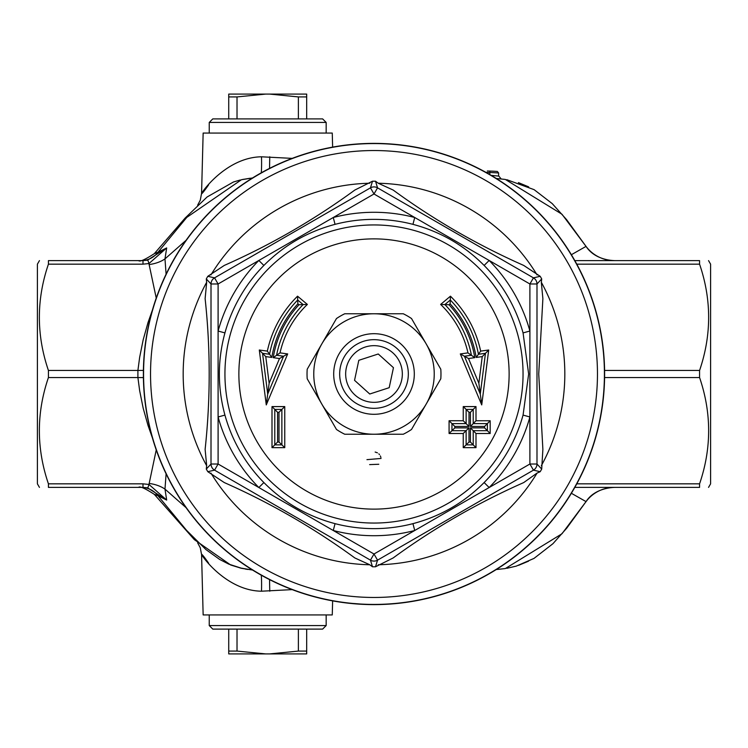 <?xml version="1.0" encoding="UTF-8"?>
<svg xmlns="http://www.w3.org/2000/svg" width="748" height="748" viewBox="0 0 748 748"><rect width="100%" height="100%" fill="white"/><g stroke="black" fill="none" stroke-linecap="round" stroke-linejoin="round"><path stroke-width="1.12" d="M249.897 178.276L242.006 179.595M242.866 179.417L252.515 177.977L241.454 179.716L186.794 217.388L157.996 252.244L154.312 253.656C144.953 259.696 139.708 262.024 138.576 260.622M518.401 182.606L528.658 186.878M156.239 449.922L148.964 484.452A7.087 0.832 101.8 0 1 147.552 487.836L166.673 500.075L148.964 484.452L142.99 483.834L142.99 487.378L48.424 487.378C36.343 487.378 36.343 487.378 48.424 487.378C36.343 487.378 36.343 487.378 48.424 487.378L48.424 483.834C36.343 448.407 36.343 412.971 48.424 377.544L48.424 370.456C36.343 335.029 36.343 299.593 48.424 264.166L48.424 260.622C36.343 260.622 36.343 260.622 48.424 260.622C36.343 260.622 36.343 260.622 48.424 260.622L142.99 260.622L142.99 264.166L148.964 263.548L166.673 247.925L147.552 260.164L142.99 260.622M141.204 260.622A21.262 21.112 90 0 0 157.996 252.244L166.673 247.925L164.981 258.883L186.093 240.304M147.552 260.164A7.087 0.832 78.2 0 1 148.964 263.548L149.123 264.558A21.262 10.519 170.3 0 0 164.981 258.883L166.103 274.198M614.417 260.622A35.427 35.427 90 0 1 586.03 246.391L585.89 246.148C595.52 261.248 615.398 260.472 614.463 260.622L614.267 260.622M496.261 178.463L505.33 179.445L561.982 214.237L586.03 246.391L571.369 254.722M574.819 487.378L699.576 487.378L699.576 483.834C711.657 448.407 711.657 412.971 699.576 377.544L699.576 370.456C711.657 335.029 711.657 299.593 699.576 264.166L699.576 260.622C711.657 260.622 711.657 260.622 699.576 260.622C711.657 260.622 711.657 260.622 699.576 260.622L574.819 260.622M143.41 370.41L137.903 370.456L137.903 377.544L143.41 377.59M614.417 487.378A35.427 35.427 -90 0 0 586.03 501.609L585.89 501.852C595.212 486.864 615.632 487.481 614.463 487.378L614.332 487.378M571.369 493.278L586.03 501.609L561.982 533.763L505.33 568.555L496.261 569.546M699.576 487.378C711.657 487.378 711.657 487.378 699.576 487.378C711.657 487.378 711.657 487.378 699.576 487.378M528.555 561.168L518.57 565.338M149.123 483.442A21.262 10.519 -170.3 0 1 164.981 489.117L166.103 473.802M241.754 568.349L240.828 568.143M247.719 569.434L245.363 569.05M141.204 487.378A21.262 21.112 -90 0 1 157.996 495.756L166.673 500.075L164.981 489.117L186.084 507.686M142.99 487.378L147.552 487.836M138.576 487.378C139.708 485.976 144.953 488.304 154.312 494.344L157.996 495.756L186.532 530.313L205.868 549.518L219.65 559.429L228.729 564.104L241.987 568.396M380.891 457.374L380.367 455.934M379.507 454.578L378.843 453.858M377.422 452.83L375.15 452.044M369.624 464.611L378.787 464.265M381.059 458.449L366.941 459.655L381.059 458.449M395.056 392.971A28.349 28.349 0 0 1 347.044 382.752A28.349 28.349 0 0 1 379.9 346.277A28.349 28.349 0 0 1 395.056 392.971M354.543 380.321L358.806 360.312L378.254 353.991L393.457 367.679L389.194 387.688L369.746 394.009L354.543 380.321M399.507 396.973A34.324 34.324 0 0 0 381.143 340.424A34.324 34.324 0 0 0 341.35 384.603A34.324 34.324 0 0 0 399.507 396.973M143.382 374A230.618 230.618 0 0 0 374 604.618A230.618 230.618 0 0 0 604.618 374A230.618 230.618 0 0 0 374 143.382A230.618 230.618 0 0 0 143.382 374M354.804 557.933L369.652 564.703L372.495 566.778L375.505 566.778L393.196 557.933M393.186 557.933C433.98 528.116 477.486 503.002 523.703 482.582L536.989 473.119L540.196 471.698L541.702 469.08L542.88 449.342L538.728 374L542.88 298.658L541.328 282.407L541.711 278.92L540.196 276.311L523.694 265.418C477.486 244.998 433.98 219.884 393.186 190.067M393.196 190.067L378.348 183.297L375.505 181.222L372.495 181.222L370.456 187.851L214.554 277.854L207.804 276.302L206.298 278.92L211.011 283.988L211.011 464.012L206.298 469.08L207.804 471.689L214.554 470.146L370.456 560.149L372.495 566.778M207.804 471.689L224.307 482.582C270.514 503.002 314.02 528.125 354.814 557.933M375.505 566.778L377.544 560.149L533.446 470.146L540.196 471.698M541.702 469.08L536.989 464.012L536.989 283.988L541.702 278.92M540.196 276.302L533.446 277.854L377.544 187.851L375.505 181.222M354.814 190.067C314.02 219.884 270.514 244.998 224.297 265.418L207.804 276.311M206.289 278.92L206.663 282.407L205.12 298.658C210.543 348.886 210.543 399.123 205.12 449.352L206.672 465.593L206.289 469.08M372.495 181.222L354.804 190.067M335.048 224.353L333.271 217.5L374 193.984L377.544 187.851A7.087 7.087 0 0 0 370.456 187.851L374 193.984L414.729 217.5A161.718 161.718 0 0 0 333.271 217.5L258.836 260.472A161.718 161.718 0 0 0 218.098 331.027L218.098 416.973A161.718 161.718 0 0 0 258.836 487.528L333.271 530.5A161.718 161.718 0 0 0 414.729 530.5L489.164 487.528A161.718 161.718 0 0 0 529.902 416.973L529.902 331.027A161.718 161.718 0 0 0 489.164 260.472L414.729 217.5L412.952 224.353C440.385 231.618 464.115 245.316 484.124 265.447A154.63 154.63 0 0 1 523.067 332.907L528.649 374L523.067 415.093A154.63 154.63 0 0 1 484.124 482.554C464.115 502.684 440.385 516.382 412.952 523.647A154.63 154.63 0 0 1 335.048 523.647C307.615 516.382 283.885 502.684 263.876 482.554A154.63 154.63 0 0 1 224.933 415.093C217.5 387.698 217.5 360.302 224.933 332.907A154.63 154.63 0 0 1 263.876 265.447C283.885 245.316 307.615 231.618 335.048 224.353A154.63 154.63 0 0 1 412.952 224.353M533.446 277.854L529.902 283.988L536.989 283.988A7.087 7.087 0 0 0 533.446 277.854A7.087 7.087 0 0 1 536.989 283.988M224.933 332.907L218.098 331.027L218.098 283.988L214.554 277.854A7.087 7.087 0 0 0 211.011 283.988L218.098 283.988L258.836 260.472L263.876 265.447M214.554 470.146L218.098 464.012L211.011 464.012A7.087 7.087 0 0 0 214.554 470.146A7.087 7.087 0 0 1 211.011 464.012M211.011 283.988A7.087 7.087 0 0 1 214.554 277.854M536.989 464.012A7.087 7.087 0 0 1 533.446 470.146A7.087 7.087 0 0 0 536.989 464.012L529.902 464.012L533.446 470.146M412.952 523.647L414.729 530.5L374 554.016L370.456 560.149A7.087 7.087 0 0 0 377.544 560.149L374 554.016L333.271 530.5L335.048 523.647M224.933 415.093L218.098 416.973L218.098 464.012L258.836 487.528L263.876 482.554M523.067 332.907L529.902 331.027L529.902 283.988L489.164 260.472L484.124 265.447M484.124 482.554L489.164 487.528L529.902 464.012L529.902 416.973L523.067 415.093M265.764 356.609L262.539 353.308L267.709 394.074L283.595 356.226L287.69 353.926L280.023 352.878L276.573 355.263A99.213 99.213 0 0 1 303.136 304.567L297.695 300.004A106.291 106.291 0 0 0 269.551 354.272L262.539 353.308L259.304 350.008L266.269 404.911L269.14 383.228L265.764 356.609L271.823 357.432L267.345 351.111L259.304 350.008M468.996 442.059L468.996 427.884L454.821 427.884L454.821 426.463L468.996 426.463L469.005 412.288L470.417 412.288L470.417 426.463L484.592 426.463L484.592 427.875L470.417 427.884L470.417 442.059L468.996 442.059L466.126 444.864L473.213 444.864L473.213 430.689L487.378 430.689L487.378 423.602L490.174 420.75L475.999 420.75L473.213 423.602L473.213 409.437L466.126 409.427L466.126 423.602L451.951 423.602L451.951 430.689L466.126 430.689L466.126 444.864L463.246 447.669L475.999 447.669L475.999 433.503L490.174 433.503L490.174 420.75M468.996 427.884L463.246 433.494L463.246 447.669M450.305 300.004L444.864 304.567A99.213 99.213 0 0 1 471.427 355.263L464.405 356.226L480.291 394.074L485.461 353.308L478.449 354.262A106.291 106.291 0 0 0 450.305 300.004L450.118 303.856A103.514 103.514 0 0 1 476.177 357.432L482.236 356.609L478.86 383.228L468.5 358.526L474.774 357.666L467.977 352.878L460.31 353.926L481.731 404.911L488.696 350.008L480.655 351.111L478.449 354.262A106.291 106.291 0 0 0 450.305 300.004L450.446 296.189L440.628 304.436L444.864 304.567A99.213 99.213 0 0 1 471.427 355.263M266.269 404.911L287.69 353.926M271.823 357.432A103.514 103.514 0 0 1 297.882 303.856L298.966 304.763A102.093 102.093 0 0 0 273.226 357.666L279.5 358.526L283.595 356.226L276.573 355.263A99.213 99.213 0 0 1 303.136 304.567L307.372 304.436L297.554 296.189L297.695 300.004A106.291 106.291 0 0 0 269.551 354.272M279.5 358.526L269.14 383.228M273.226 357.666L276.573 355.263M298.966 304.763L303.136 304.567M297.882 303.856L297.695 300.004M277.583 442.059L274.787 444.864L281.874 444.864L281.874 409.427L274.787 409.427L274.787 444.864L272.001 447.669L284.754 447.669L279.004 442.059L277.583 442.059L277.583 412.288L278.995 412.288L279.004 442.059M284.754 447.669L284.754 406.585L272.001 406.585L272.001 447.669M272.001 406.585L277.583 412.288M284.754 406.585L278.995 412.288M468.996 426.463L466.126 423.602L466.126 409.427L463.246 406.585L463.246 420.75L466.126 423.602L461.451 423.602M463.246 420.75L449.071 420.741L454.821 426.463M449.071 420.741L449.081 433.494L454.821 427.884M470.417 412.288L475.999 406.585L463.246 406.585M490.174 433.503L484.592 427.875M475.999 420.75L475.999 406.585M484.592 426.463L487.378 423.602L473.213 423.602L470.417 426.463M475.999 433.503L470.417 427.884M475.999 447.669L470.417 442.059M449.081 433.494L463.246 433.494M469.005 412.288L466.126 409.427M474.774 357.666A102.093 102.093 0 0 0 449.034 304.763L450.118 303.856M468.5 358.526L460.31 353.926M478.86 383.228L481.731 404.911M482.236 356.609L488.696 350.008M476.177 357.432L478.449 354.272M449.034 304.763L444.864 304.567M344.735 434.233A66.965 66.965 0 0 1 336.469 429.455L321.836 404.116A60.233 60.233 0 0 1 374 313.767A60.233 60.233 0 0 1 426.164 404.116A60.233 60.233 0 0 1 321.836 404.116L307.204 378.778A66.965 66.965 0 0 1 307.204 369.222L336.469 318.545A66.965 66.965 0 0 1 344.735 313.767L403.266 313.767A66.965 66.965 0 0 1 411.531 318.545L440.796 369.222A66.965 66.965 0 0 1 440.796 378.778L411.531 429.455A66.965 66.965 0 0 1 403.266 434.233L344.735 434.233M374 333.692A40.308 40.308 0 0 0 337.18 390.391A40.308 40.308 0 0 0 403.948 400.975A40.308 40.308 0 0 0 374 333.692M306.68 651.078L298.387 651.078L269.701 653.911L306.68 653.911L306.68 629.105M298.387 629.105L298.387 651.078M265.718 653.911L237.023 651.078L228.729 651.078L228.729 653.911L269.701 653.911M237.023 629.105L237.023 651.078M228.729 629.105L228.729 651.078M209.244 625.562L212.787 629.105L322.622 629.105L326.165 625.562L209.244 625.562L209.244 614.931M326.165 614.931L326.165 625.562M237.023 96.922L265.718 94.089L228.729 94.089L228.729 96.922L237.023 96.922L237.023 118.895M298.387 118.895L298.387 96.922L306.68 96.922L306.68 94.089L269.701 94.089L298.387 96.922M269.701 94.089L265.718 94.089M306.68 118.895L306.68 96.922M228.729 118.895L228.729 96.922M326.165 122.438L322.622 118.895L212.787 118.895L209.244 122.438L326.165 122.438L326.165 133.069M242.015 568.405L252.525 570.032L239.921 567.919M485.976 172.395L489.837 172.47L489.837 174.583M498.617 172.966L497.308 171.442L489.884 171.058L489.837 172.47L498.617 172.966L498.617 176.098L491.137 175.35M489.884 171.058L497.308 171.442M497.298 171.451L492.932 171.189M487.799 171.012L492.979 171.189L487.799 171.012M332.626 147.122L332.262 133.069L203.147 133.069L201.567 193.395L200.268 200.23L197.64 205.176M292.188 158.38L261.501 156.799C216.686 157.295 187.58 215.331 208.636 184.812M208.636 563.188C187.58 532.67 216.677 590.705 261.501 591.201L292.197 589.62M197.65 542.833L200.268 547.77L201.577 554.605L203.147 614.931L332.262 614.931L332.626 600.878M501.141 178.912L498.617 175.827M708.552 487.378L710.6 483.834L710.6 264.166L708.552 260.622M39.448 487.378L37.4 483.834L37.4 264.166L39.448 260.622M149.123 264.558L156.239 298.078M152.424 310.055L147.982 322.65L143.186 339.779L139.67 357.226L137.903 370.456L48.424 370.456M48.424 264.166L142.99 264.166M576.783 264.166L699.576 264.166M699.576 370.456L604.59 370.456M699.576 483.834L576.783 483.834M604.59 377.544L699.576 377.544M48.424 377.544L137.903 377.544L139.67 390.774L143.186 408.221L147.982 425.35L152.424 437.945M142.99 483.834L48.424 483.834M523.048 374A149.048 149.048 0 0 0 299.471 244.914A149.048 149.048 0 0 0 299.471 503.086A149.048 149.048 0 0 0 523.048 374M509.126 374A135.126 135.126 0 0 1 306.437 491.025A135.126 135.126 0 0 1 306.437 256.975A135.126 135.126 0 0 1 509.126 374M604.421 374A230.421 230.421 0 0 0 258.789 174.443A230.421 230.421 0 0 0 258.789 573.557A230.421 230.421 0 0 0 604.421 374M541.337 465.705A190.815 190.815 0 0 0 541.346 282.305M537.083 274.937A190.815 190.815 0 0 0 378.254 183.232M369.746 183.232A190.815 190.815 0 0 0 210.917 274.937M206.654 282.305A190.815 190.815 0 0 0 206.654 465.695M210.917 473.063A190.815 190.815 0 0 0 369.746 564.768M378.254 564.768A190.815 190.815 0 0 0 537.083 473.073M597.465 374A223.465 223.465 0 0 1 262.268 567.526A223.465 223.465 0 0 1 262.268 180.474A223.465 223.465 0 0 1 597.465 374M377.544 187.851A7.087 7.087 0 0 0 370.456 187.851M370.456 560.149A7.087 7.087 0 0 0 377.544 560.149M297.554 296.189A109.077 109.077 0 0 0 267.345 351.111M280.023 352.878A96.324 96.324 0 0 1 307.372 304.436M440.628 304.436A96.324 96.324 0 0 1 467.977 352.878M480.655 351.111A109.077 109.077 0 0 0 450.446 296.189M261.276 172.807A21.262 2.001 88.1 0 0 261.501 156.799M269.776 156.79A21.262 0.664 -88.4 0 0 269.579 168.375M261.276 575.193A21.262 2.001 -88.1 0 1 261.501 591.201M269.776 591.21A21.262 0.664 88.4 0 1 269.579 579.625M209.244 133.069L209.244 122.438M346.193 602.935L366.548 604.496M154.359 494.391L194.34 539.635L230.702 565.002L240.978 568.171M506.817 568.312L516.279 566.114L534.016 558.401L552.95 543.693L566.778 528.107L585.787 501.955M240.295 179.988L233.451 181.988L207.112 196.976L185.158 218.042L154.359 253.609M586.9 500.543L585.862 501.889M491.043 171.105L487.341 171.002M506.789 179.679L534.109 189.655L552.248 203.624L566.573 219.622L585.787 246.045"/></g></svg>
